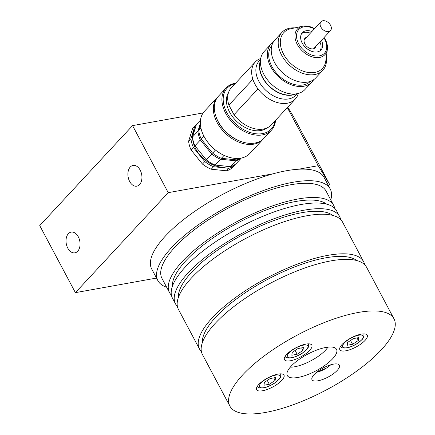 <?xml version="1.0" encoding="UTF-8"?>
<svg xmlns="http://www.w3.org/2000/svg" width="435" height="435" viewBox="0 0 435 435"><rect width="100%" height="100%" fill="white"/><g stroke="black" fill="none" stroke-linecap="round" stroke-linejoin="round"><path stroke-width="0.65" d="M156.518 278.068L75.391 292.652L168.214 192.656L273.191 173.788M287.752 107.157L293.989 117.417L329.638 184.467L328.485 185.707M329.638 184.467L318.224 165.691L287.339 107.603M298.546 169.226L318.224 165.691M168.214 192.656L132.566 125.612L39.743 225.607L75.391 292.652M139.581 184.565A10.532 6.884 -100.2 0 0 141.098 172.265A10.532 6.884 -100.2 0 0 133.056 165.43A10.532 6.884 -100.2 0 0 128.146 177.018A10.532 6.884 -100.2 0 0 136.786 186.169A10.532 6.884 -100.2 0 0 139.581 184.565M77.702 251.229A10.532 6.884 -100.2 0 0 79.219 238.929A10.532 6.884 -100.2 0 0 71.177 232.094A10.532 6.884 -100.2 0 0 66.261 243.682A10.532 6.884 -100.2 0 0 74.902 252.833A10.532 6.884 -100.2 0 0 77.702 251.229M132.566 125.612L203.14 112.926M290.286 367.162A24.784 8.276 152 0 0 327.93 347.146M345.803 350.806A15.491 5.171 152 0 0 361.132 343.829A15.491 5.171 152 0 0 367.216 335.2A15.491 5.171 152 0 0 351.11 337.908A15.491 5.171 152 0 0 339.86 349.745A15.491 5.171 152 0 0 345.803 350.806M317.958 380.804A15.491 5.171 152 0 0 333.281 373.828A15.491 5.171 152 0 0 339.371 365.199A15.491 5.171 152 0 0 323.265 367.907A15.491 5.171 152 0 0 312.015 379.744A15.491 5.171 152 0 0 317.958 380.804M262.571 390.76A15.491 5.171 152 0 0 277.894 383.784A15.491 5.171 152 0 0 283.984 375.155A15.491 5.171 152 0 0 267.878 377.863A15.491 5.171 152 0 0 256.628 389.7A15.491 5.171 152 0 0 262.571 390.76M290.417 360.762A15.491 5.171 152 0 0 305.74 353.785A15.491 5.171 152 0 0 311.83 345.156A15.491 5.171 152 0 0 295.724 347.864A15.491 5.171 152 0 0 284.474 359.701A15.491 5.171 152 0 0 290.417 360.762M325.848 347.451A27.883 9.309 -28 0 1 336.543 349.359A27.883 9.309 -28 0 1 316.294 370.669A27.883 9.309 -28 0 1 287.301 375.541A27.883 9.309 -28 0 1 298.263 360.017A27.883 9.309 -28 0 1 325.848 347.451M358.331 312.455A92.949 31.026 -28 0 1 393.99 318.812A92.949 31.026 -28 0 1 326.489 389.847A92.949 31.026 -28 0 1 229.854 406.089A92.949 31.026 -28 0 1 266.389 354.329A92.949 31.026 -28 0 1 358.331 312.455M166.648 287.214A97.598 32.576 -28 0 1 157.878 280.624L151.712 269.02A97.598 32.576 -28 0 1 190.068 214.672A97.598 32.576 -28 0 1 286.611 170.705A97.598 32.576 -28 0 1 324.053 177.382L330.225 188.986A97.598 32.576 -28 0 1 330.785 199.937M157.878 280.624A97.598 32.576 -28 0 1 196.239 226.276A97.598 32.576 -28 0 1 292.782 182.308A97.598 32.576 -28 0 1 330.225 188.986M171.417 295.175A92.949 31.026 -28 0 1 169.525 292.624L161.983 278.443A92.949 31.026 -28 0 1 198.518 226.684A92.949 31.026 -28 0 1 290.46 184.804A92.949 31.026 -28 0 1 326.119 191.166L333.661 205.353A92.949 31.026 -28 0 1 334.716 208.349M169.525 292.624A92.949 31.026 -28 0 1 206.054 240.865A92.949 31.026 -28 0 1 298.002 198.991A92.949 31.026 -28 0 1 333.661 205.353M172.439 286.165A88.3 29.477 -28 0 1 213.34 237.727A88.3 29.477 -28 0 1 295.686 201.492A88.3 29.477 -28 0 1 326.674 204.156M177.382 306.392A92.949 31.026 -28 0 1 175.49 303.842L172.472 298.171A92.949 31.026 -28 0 1 209.007 246.411A92.949 31.026 -28 0 1 300.949 204.532A92.949 31.026 -28 0 1 336.608 210.893L339.626 216.57A92.949 31.026 -28 0 1 340.681 219.566M175.49 303.842A92.949 31.026 -28 0 1 212.019 252.082A92.949 31.026 -28 0 1 303.967 210.208A92.949 31.026 -28 0 1 339.626 216.57M178.404 297.382A88.3 29.477 -28 0 1 219.305 248.945A88.3 29.477 -28 0 1 301.645 212.71A88.3 29.477 -28 0 1 332.639 215.374M201.378 351.518A92.949 31.026 -28 0 1 199.486 348.968L178.437 309.388A92.949 31.026 -28 0 1 214.972 257.629A92.949 31.026 -28 0 1 306.914 215.749A92.949 31.026 -28 0 1 342.573 222.111L363.622 261.696A92.949 31.026 -28 0 1 364.671 264.692M199.486 348.968A92.949 31.026 -28 0 1 236.015 297.208A92.949 31.026 -28 0 1 327.963 255.334A92.949 31.026 -28 0 1 363.622 261.696M202.4 342.508A88.3 29.477 -28 0 1 243.301 294.071A88.3 29.477 -28 0 1 325.641 257.835A88.3 29.477 -28 0 1 356.635 260.5M229.854 406.089L202.433 354.514A92.949 31.026 -28 0 1 238.962 302.755A92.949 31.026 -28 0 1 330.91 260.88A92.949 31.026 -28 0 1 366.569 267.242L393.99 318.812M358.348 340.48L352.562 344.308L347.206 345.27L347.636 342.405L353.421 338.571L358.777 337.609L358.348 340.48L356.994 337.93M350.528 340.491L352.562 344.308M323.564 367.749L321.356 368.978M275.116 380.435L269.325 384.268L263.969 385.231L264.398 382.36L270.189 378.532L275.545 377.564L275.116 380.435L273.756 377.89M267.297 380.446L269.325 384.268M302.961 350.436L297.17 354.269L291.814 355.232L292.249 352.361L298.035 348.533L303.391 347.565L302.961 350.436L301.607 347.891M295.142 350.447L297.17 354.269M294.805 27.889A27.883 18.939 42.9 0 0 281.918 32.38A27.883 18.939 42.9 0 0 278.938 37.584A27.883 18.939 42.9 0 0 292.815 68.023A27.883 18.939 42.9 0 0 322.792 70.323A27.883 18.939 42.9 0 0 326.315 57.137M302.548 26.247L290.971 28.699A26.334 17.889 42.9 0 0 281.015 37.513A26.334 17.889 42.9 0 0 298.981 69.339A26.334 17.889 42.9 0 0 325.793 61.02L327.376 49.291A18.776 12.751 -137.1 0 1 308.257 55.223A18.776 12.751 -137.1 0 1 295.447 32.533A18.776 12.751 -137.1 0 1 302.548 26.247A18.776 12.751 -137.1 0 1 314.587 28.612M281.918 32.38L274.953 39.884A27.883 18.939 42.9 0 0 271.978 45.082A27.883 18.939 42.9 0 0 285.849 75.521A27.883 18.939 42.9 0 0 315.826 77.822L322.792 70.323M271.848 45.528A26.334 17.889 42.9 0 0 269.412 50.014A26.334 17.889 42.9 0 0 282.185 78.512A26.334 17.889 42.9 0 0 310.432 81.34M273.251 42.179A27.883 18.939 42.9 0 0 271.087 44.049L264.127 51.547A27.883 18.939 42.9 0 0 261.147 56.751A27.883 18.939 42.9 0 0 275.023 87.19A27.883 18.939 42.9 0 0 305 89.49L311.96 81.992A27.883 18.939 42.9 0 0 313.662 79.692M271.087 44.049A27.883 18.939 42.9 0 0 268.112 49.247A27.883 18.939 42.9 0 0 281.983 79.692A27.883 18.939 42.9 0 0 311.96 81.992M260.402 61.77A24.784 16.834 42.9 0 0 260.347 61.944A24.784 16.834 42.9 0 0 269.798 86.608A24.784 16.834 42.9 0 0 295.077 93.96M260.554 59.497L259.206 60.943A25.094 17.047 42.9 0 0 256.53 65.625A25.094 17.047 42.9 0 0 269.015 93.025A25.094 17.047 42.9 0 0 295.996 95.091L297.339 93.645M260.429 60.824A25.094 17.047 42.9 0 0 260.087 61.792A25.094 17.047 42.9 0 0 270.097 87.163A25.094 17.047 42.9 0 0 296.023 93.862M260.717 58.48A27.264 18.52 42.9 0 0 255.296 61.971A27.264 18.52 42.9 0 0 252.387 67.055A27.264 18.52 42.9 0 0 252.876 79.279A27.264 18.52 42.9 0 0 257.988 88.898A27.264 18.52 42.9 0 0 295.262 99.066A27.264 18.52 42.9 0 0 298.339 93.405M255.296 61.971L231.317 87.799A27.264 18.52 42.9 0 0 228.897 105.107L252.876 79.279M228.554 92.437A26.334 17.889 42.9 0 0 227.103 95.597A26.334 17.889 42.9 0 0 238.924 123.344A26.334 17.889 42.9 0 0 266.862 127.999M257.988 88.898L234.008 114.731A27.264 18.52 42.9 0 0 271.282 124.899L295.262 99.066M275.529 120.326A30.983 21.043 -137.1 0 1 271.456 130.179A30.983 21.043 -137.1 0 1 238.146 127.624A30.983 21.043 -137.1 0 1 222.736 93.802A30.983 21.043 -137.1 0 1 226.042 88.022A30.983 21.043 -137.1 0 1 235.563 83.226M226.042 88.022L218.462 96.189A30.983 21.043 42.9 0 0 215.151 101.964A30.983 21.043 42.9 0 0 219.316 123.556A30.983 21.043 42.9 0 0 236.52 139.526A30.983 21.043 42.9 0 0 263.876 138.346L271.456 130.179M324.124 37.464A18.776 12.751 -137.1 0 1 327.376 49.291M314.353 28.868A17.454 11.854 42.9 0 0 296.98 32.734A17.454 11.854 42.9 0 0 314.467 55.81A17.454 11.854 42.9 0 0 323.89 37.72M311.906 31.494A12.702 8.629 42.9 0 0 302.325 32.712A12.702 8.629 42.9 0 0 300.971 35.083A12.702 8.629 42.9 0 0 307.289 48.948A12.702 8.629 42.9 0 0 320.943 49.998A12.702 8.629 42.9 0 0 321.443 40.352M235.074 83.759A30.053 20.412 42.9 0 0 223.976 93.759A30.053 20.412 42.9 0 0 244.323 129.994A30.053 20.412 42.9 0 0 275.034 120.854M236.52 139.526L236.194 139.358A30.053 20.412 -137.1 0 1 219.506 123.866L219.316 123.556M234.008 114.731L228.897 105.107M217.456 97.271L204.461 111.273A30.983 21.043 42.9 0 0 205.315 138.64A30.983 21.043 42.9 0 0 222.519 154.61A30.983 21.043 42.9 0 0 249.875 153.43L262.87 139.428A30.983 21.043 -137.1 0 1 225.847 133.773A30.983 21.043 -137.1 0 1 217.456 97.271A30.983 21.043 -137.1 0 1 217.973 96.744M263.36 138.874A30.983 21.043 -137.1 0 1 262.87 139.428M222.519 154.61L222.198 154.441A30.053 20.412 -137.1 0 1 205.505 138.95L205.315 138.64M216.092 116.971A30.053 20.412 42.9 0 0 243.328 142.25M306.474 37.35A6.971 4.736 42.9 0 0 304.978 38.28A6.971 4.736 42.9 0 0 304.234 39.58A6.971 4.736 42.9 0 0 307.703 47.187A6.971 4.736 42.9 0 0 315.196 47.763A6.971 4.736 42.9 0 0 316.011 46.202M320.089 50.754A12.702 8.629 42.9 0 0 319.899 42.016M310.362 33.163A12.702 8.629 42.9 0 0 301.634 33.62M200.899 127.972L198.762 130.272A27.883 18.939 42.9 0 0 201.22 139.048L203.906 136.15M200.432 124.948L198.762 130.272M201.22 139.048L212.59 153.147L215.445 150.07M237.999 158.449L236.662 159.89A27.883 18.939 42.9 0 0 240.604 158.182M224.096 155.382L221.371 158.313L236.662 159.89M212.59 153.147A27.883 18.939 42.9 0 0 221.371 158.313M200.334 123.453L197.914 131.191A27.883 18.939 42.9 0 0 200.366 139.961L211.736 154.061A27.883 18.939 42.9 0 0 220.523 159.226L235.808 160.809A27.883 18.939 42.9 0 0 241.169 158.084M211.736 154.061L206.32 159.895A27.883 18.939 42.9 0 0 215.107 165.061L220.523 159.226M200.366 139.961L194.951 145.796L206.32 159.895M197.914 131.191L192.498 137.02A27.883 18.939 42.9 0 0 194.951 145.796M200.486 120.114L196.419 124.497L192.498 137.02M241.354 158.046L236.722 163.033A27.883 18.939 42.9 0 1 230.392 166.638L235.808 160.809M215.107 165.061L230.392 166.638M194.929 129.255A25.872 17.574 42.9 0 0 193.303 132.659A25.872 17.574 42.9 0 0 192.623 136.617M192.618 138.069A25.872 17.574 42.9 0 0 205.358 160.276A25.872 17.574 42.9 0 0 228.538 166.447M235.313 164.267L235.177 164.702A27.883 18.939 -137.1 0 1 228.848 168.307L213.558 166.73A27.883 18.939 -137.1 0 1 204.776 161.564L193.406 147.46A27.883 18.939 -137.1 0 1 190.949 138.689L194.869 126.166A27.883 18.939 -137.1 0 1 196.283 124.932M235.177 164.702L232.855 167.198A27.883 18.939 42.9 0 1 226.526 170.808L228.848 168.307M190.949 138.689L188.632 141.19L192.547 128.668L194.869 126.166M188.632 141.19A27.883 18.939 42.9 0 0 191.085 149.961L193.406 147.46M191.085 149.961L202.454 164.06L204.776 161.564M202.454 164.06A27.883 18.939 42.9 0 0 211.236 169.226L213.558 166.73M211.236 169.226L226.526 170.808M329.056 31.483A6.509 4.421 -137.1 0 1 321.878 28.531A6.509 4.421 -137.1 0 1 320.954 21.75A6.509 4.421 -137.1 0 1 328.729 22.935A6.509 4.421 -137.1 0 1 330.491 30.602A6.509 4.421 -137.1 0 1 329.056 31.483M347.19 347.69A11.62 3.877 152 0 0 363.388 336.967A11.62 3.877 152 0 0 348.397 339.664A11.62 3.877 152 0 0 347.19 347.69M340.681 346.336A13.17 4.393 -28 0 1 340.638 346.249L340.681 346.336C340.828 347.766 342.862 348.299 346.777 347.929C350.376 347.206 354.057 345.624 357.82 343.177L362.54 339.148L363.964 336.891L363.932 333.971A13.17 4.393 -28 0 0 363.883 333.884L363.932 333.971M316.642 372.24A11.62 3.877 152 0 0 330.562 364.84M263.958 387.645A11.62 3.877 152 0 0 280.151 376.928A11.62 3.877 152 0 0 265.165 379.619A11.62 3.877 152 0 0 263.958 387.645M257.444 386.291A13.17 4.393 -28 0 1 257.4 386.204L257.444 386.291C257.591 387.726 259.624 388.254 263.545 387.884C267.144 387.166 270.826 385.584 274.588 383.132L279.303 379.108L280.727 376.851L280.7 373.926A13.17 4.393 -28 0 0 280.651 373.844L280.7 373.926M291.803 357.646A11.62 3.877 152 0 0 308.002 346.929A11.62 3.877 152 0 0 293.011 349.62A11.62 3.877 152 0 0 291.803 357.646M285.289 356.292A13.17 4.393 -28 0 1 285.251 356.205L285.289 356.292C285.442 357.728 287.47 358.255 291.39 357.885C294.99 357.168 298.671 355.585 302.434 353.133L307.153 349.109L308.573 346.853L308.546 343.927A13.17 4.393 -28 0 0 308.497 343.846L308.546 343.927M330.866 364.747L327.093 367.76L316.397 372.442M320.954 21.75L304.163 39.841M330.491 30.602L313.7 48.693"/></g></svg>
